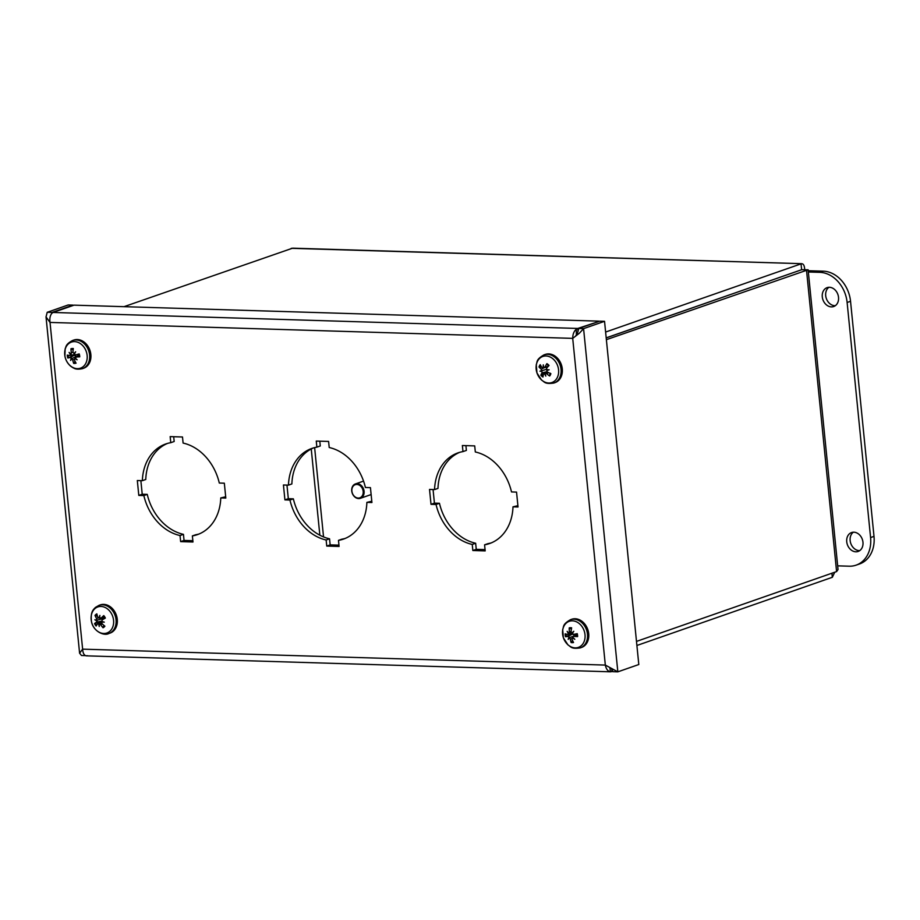 <?xml version="1.0" encoding="UTF-8"?>
<svg xmlns="http://www.w3.org/2000/svg" width="920" height="920" viewBox="0 0 920 920"><rect width="100%" height="100%" fill="white"/><g stroke="black" fill="none" stroke-linecap="round" stroke-linejoin="round"><path stroke-width="1.38" d="M68.172 304.968L72.979 305.118L52.014 312.432L47.219 312.282L68.172 304.968M47.219 312.282L46.034 316.917L50.025 322.425C49.496 318.389 50.129 315.33 51.945 313.237L52.083 313.099M87.32 655.672L86.135 655.822C84.065 655.293 82.892 653.073 82.627 649.152L605.325 665.079C606.13 669.024 607.856 671.266 610.466 671.807L86.376 655.845M85.456 655.615L81.466 655.488L79.591 653.2L82.627 649.152L50.025 322.425L572.712 338.365L579.416 333.178L583.579 328.635L617.837 671.841L605.325 665.079L572.712 338.365C572.734 334.339 573.919 331.292 576.276 329.222L576.38 335.409M575.161 336.501L577.116 334.236L578.772 328.486L599.736 321.172L604.543 321.322L638.802 664.527L617.837 671.841L613.03 671.692L611.397 668.564M609.856 667.805L610.466 671.807L612.881 671.358M611.742 669.15L611.995 671.669M578.036 331.522L577.737 328.452L576.276 329.222M578.772 328.486L583.579 328.635L604.543 321.322M598.736 321.517L577.737 328.452L53.061 312.466L74.025 305.152L598.702 321.137M51.945 313.237L53.061 312.466M138.805 495.42L137.321 480.527L142.358 480.688A48.012 38.042 70.8 0 1 165.749 443.969A48.012 38.042 70.8 0 1 170.763 442.692L170.165 436.609L182.493 436.988L183.103 443.072A48.012 38.042 70.8 0 1 219.293 483.034L224.33 483.184L225.814 498.076L220.777 497.916A48.012 38.042 70.8 0 1 197.386 534.635A48.012 38.042 70.8 0 1 192.372 535.911L192.981 541.995L180.642 541.615L180.032 535.532A48.012 38.042 70.8 0 1 143.842 495.569L138.805 495.42L142.22 494.224L147.257 494.385A48.012 38.042 -109.2 0 0 183.448 534.347L184.046 540.419L192.843 540.695M143.842 495.569L147.257 494.385M180.032 535.532L183.448 534.347M180.642 541.615L184.046 540.419M192.372 535.911L195.787 534.727A48.012 38.042 -109.2 0 0 199.077 533.991M220.777 497.916L225.687 496.777M173.696 436.724L174.179 441.496L170.763 442.692M142.358 480.688L145.762 479.492A48.012 38.042 -109.2 0 1 167.474 443.428M140.863 480.642L142.22 494.224M284.912 499.87L283.429 484.989L288.466 485.139A48.012 38.042 70.8 0 1 311.857 448.431A48.012 38.042 70.8 0 1 316.871 447.143L316.261 441.071L328.601 441.439L329.21 447.522A48.012 38.042 70.8 0 1 365.401 487.485L370.438 487.634L371.921 502.527L366.884 502.377A48.012 38.042 70.8 0 1 343.493 539.085A48.012 38.042 70.8 0 1 338.479 540.362L339.077 546.445L326.749 546.066L326.14 539.994A48.012 38.042 70.8 0 1 289.95 500.031L284.912 499.87L288.316 498.686L293.353 498.835A48.012 38.042 -109.2 0 0 329.544 538.798L330.153 544.881L338.951 545.146M289.95 500.031L293.353 498.835M326.14 539.994L329.544 538.798M326.749 546.066L330.153 544.881M338.479 540.362L341.883 539.178A48.012 38.042 -109.2 0 0 345.172 538.441M366.884 502.377L371.795 501.227M319.803 441.174L320.286 445.959L316.871 447.143M288.466 485.139L291.87 483.943A48.012 38.042 -109.2 0 1 313.582 447.879M286.959 485.093L288.316 498.686M431.008 504.332L429.525 489.44L434.562 489.589A48.012 38.042 70.8 0 1 457.964 452.881A48.012 38.042 70.8 0 1 462.978 451.605L462.369 445.522L474.709 445.901L475.318 451.973A48.012 38.042 70.8 0 1 511.508 491.935L516.545 492.096L518.029 506.977L512.992 506.828A48.012 38.042 70.8 0 1 489.589 543.536A48.012 38.042 70.8 0 1 484.575 544.824L485.185 550.896L472.845 550.516L472.247 544.444A48.012 38.042 70.8 0 1 436.046 504.482L431.008 504.332L434.424 503.136L439.461 503.286A48.012 38.042 -109.2 0 0 475.651 543.248L476.261 549.332L485.058 549.596M436.046 504.482L439.461 503.286M472.247 544.444L475.651 543.248M472.845 550.516L476.261 549.332M484.575 544.824L487.991 543.628A48.012 38.042 -109.2 0 0 491.28 542.892M512.992 506.828L517.903 505.678M465.911 445.625L466.382 450.409L462.978 451.605M434.562 489.589L437.978 488.405A48.012 38.042 -109.2 0 1 459.69 452.341M433.067 489.543L434.424 503.136M70.058 357.512L74.14 355.396L67.827 358.018A19.366 1.805 -20.5 0 0 70.058 357.512L72.3 358.397L71.587 358.834L72.691 359.916A19.366 12.443 96.3 0 0 73.692 363.4L75.014 361.215M74.14 355.396L74.244 355.35A3.772 2.99 70.8 0 1 74.106 354.66M73.692 363.4A7.636 6.049 -109.2 0 0 76.073 363.159A19.366 10.419 -106.6 0 1 74.336 359.754L75.394 358.271M79.085 355.361L75.129 358.029L75.98 356.914A19.366 5.232 -6.7 0 0 79.741 356.834A7.636 6.049 -109.2 0 0 79.201 353.912L79.201 353.912A19.366 0.874 165.6 0 0 75.601 354.901L78.809 354.28M73.14 350.072L70.943 348.784A19.366 13.098 73.8 0 0 71.334 352.659L70.679 353.959A19.205 6.348 29.9 0 1 69.103 352.429A19.205 12.684 -149.5 0 0 70.403 354.43L69.678 355.499A19.366 2.564 179.3 0 1 67.275 355.108A7.636 6.049 -109.2 0 0 67.827 358.018M74.474 353.533L72.968 352.498A19.366 9.763 -86.8 0 1 73.324 348.542A7.636 6.049 -109.2 0 0 70.943 348.784M64.941 356.224A13.8 10.936 70.8 0 1 79.235 342.907A13.8 10.936 70.8 0 1 83.628 366.252A13.8 10.936 70.8 0 1 64.941 356.224M74.612 354.556L69.678 355.499M73.933 353.625A19.205 8.337 -37.3 0 1 75.635 351.785A19.205 4.6 123 0 0 74.382 354.027L75.601 354.901L78.798 354.28M75.129 358.029A19.205 7.394 39 0 0 77.13 359.777A19.205 11.626 -160.1 0 1 74.853 358.501L75.337 358.214M71.587 358.834A19.205 3.047 131 0 0 70.61 360.433A19.205 9.878 -45.8 0 1 71.15 358.421M72.588 340.48L73.818 340.055A14.927 11.822 70.8 0 1 89.907 350.244A14.927 11.822 70.8 0 1 83.651 368.23L82.42 368.667A14.927 11.822 -109.2 0 0 88.665 350.681A14.927 11.822 -109.2 0 0 72.588 340.48C65.527 344.241 66.159 346.759 65.159 348.829L64.894 356.166C65.78 360.582 67.93 364.09 71.334 366.7L73.071 367.793C74.002 368.023 75.52 370.081 82.42 368.667M71.323 353.832L70.403 354.43M72.3 358.397L76.624 356.466M74.244 355.35L76.452 356.454M548.676 372.692L546.491 373.612A19.366 11.718 34.6 0 0 549.665 375.992L550.24 373.416M549.665 375.992A7.636 6.049 -109.2 0 0 550.861 373.692A19.366 6.957 -158.5 0 1 547.319 372.013L546.802 370.518A19.205 3.381 157.5 0 0 549.113 369.771L546.653 369.897L546.491 368.322A19.366 4.209 -45.1 0 1 549.021 365.447A7.636 6.049 -109.2 0 0 546.894 363.653L546.848 364.331L546.894 363.653A19.366 9.694 124.9 0 0 545.031 367.08L543.743 367.436A19.205 8.878 74.9 0 1 543.283 364.849A19.205 13.892 -90.6 0 0 543.248 367.517L542.041 367.54A19.366 9.039 -141.3 0 1 540.224 364.688A7.636 6.049 -109.2 0 0 539.016 366.988A19.366 9.625 16.2 0 0 541.202 369.138L541.592 370.679L542.535 370.656L541.731 371.3L542.029 372.83A19.366 6.888 140.8 0 0 540.856 375.233L546.813 371.749A3.772 2.99 70.8 0 0 547.055 371.956M541.811 367.241L539.016 366.988M540.856 375.233A7.636 6.049 -109.2 0 0 542.984 377.027A19.366 7.015 -60.4 0 1 543.501 374.072L545.169 373.647M557.175 377.798A13.8 10.936 70.8 0 1 537.636 374.589A13.8 10.936 70.8 0 1 547.273 356.097A13.8 10.936 70.8 0 1 557.175 377.798M545.146 373.681A19.205 8.602 85.1 0 0 545.813 376.107A19.205 14.156 -103.9 0 1 544.64 373.761L543.501 374.072M541.731 371.3A19.205 5.232 164.9 0 1 539.982 371.185A19.205 1.897 -10.2 0 1 541.592 370.679M543.72 367.322L542.041 367.54M548.262 366.286L543.743 367.436M544.019 354.855L545.249 354.43A14.927 11.822 70.8 0 1 559.222 360.387A14.927 11.822 70.8 0 1 560.786 377.487A14.927 11.822 70.8 0 1 555.082 382.605L553.851 383.042A14.927 11.822 -109.2 0 0 559.544 377.924A14.927 11.822 -109.2 0 0 557.98 360.812A14.927 11.822 -109.2 0 0 544.019 354.855C535.831 359.559 537.521 361.686 536.256 364.699L536.969 372.979L541.604 380.121C544.502 381.719 544.479 384.445 553.851 383.042M539.982 371.185L546.974 369.242M546.802 370.518L547.848 369.84M546.181 367.275L546.882 367.873M97.474 616.193L95.001 615.457A19.366 11.914 37.2 0 0 96.634 618.55L96.6 620.115L97.451 620.045L96.427 622.184A19.366 3.151 156.8 0 0 94.541 623.576L101.096 621.23A3.772 2.99 70.8 0 0 101.441 621.782M94.541 623.576A7.636 6.049 -109.2 0 0 96.14 626.025A19.366 3.818 -43.2 0 1 97.531 623.886L99.739 623.967M101.568 623.024L99.291 624.22L100.636 624.668A19.366 12.96 58.8 0 0 103.051 627.773L103.868 625.347M103.051 627.773A7.636 6.049 -109.2 0 0 104.891 626.186A19.366 9.246 -139 0 1 101.901 623.564L101.809 622.046A19.205 7.141 173.1 0 0 104.282 622.15A19.205 3.507 12.8 0 1 101.844 621.437L102.108 619.931L105.351 618.067A7.636 6.049 -109.2 0 0 103.753 615.618L103.753 615.618A19.366 6.486 142.7 0 0 101.004 618.228L99.636 618.067A19.205 7.981 95.7 0 1 99.866 615.411A19.205 12.408 -65.8 0 0 99.118 617.941L97.899 617.446A19.366 10.292 -119.7 0 1 96.841 613.87A7.636 6.049 -109.2 0 0 95.001 615.457M94.944 608.615A13.8 10.936 70.8 0 1 113.436 619.298A13.8 10.936 70.8 0 1 98.727 632.005A13.8 10.936 70.8 0 1 94.944 608.615M99.659 617.769L97.899 617.446M104.489 617.481L99.636 618.067M99.291 624.22A19.205 7.119 105.2 0 0 99.245 626.508A19.205 13.271 -77.2 0 1 98.762 624.094L97.531 623.886M96.565 620.724A19.205 8.797 -178.8 0 1 94.829 619.769A19.205 1.851 5.1 0 0 96.6 620.115M99.026 605.337L100.257 604.9A14.927 11.822 70.8 0 1 116.334 615.101A14.927 11.822 70.8 0 1 110.09 633.086L108.859 633.512A14.927 11.822 -109.2 0 0 115.103 615.537A14.927 11.822 -109.2 0 0 99.026 605.337L95.462 607.407C93.484 609.569 90.252 611.535 91.505 621.828C93.46 631.499 104.121 636.237 108.859 633.512M101.809 622.046L102.522 621.644M97.451 620.045L101.913 618.884L102.177 619.896M102.281 618.148L101.913 618.884M100.015 623.956L101.579 623.047M101.499 621.851L97.727 623.714M571.389 629.234L569.227 627.877A19.366 13.029 79.4 0 0 569.399 631.798L568.663 633.029A19.205 6.842 33.9 0 1 567.157 631.35A19.205 13.064 -144.5 0 0 568.353 633.466L567.571 634.455A19.366 3.346 -177.3 0 1 565.144 633.799A7.636 6.049 -109.2 0 0 565.524 636.72A19.366 2.645 -17.2 0 0 567.824 636.467L570.009 637.456L569.296 637.917L570.331 639.078A19.366 12.133 101.4 0 0 571.113 642.539L572.528 640.389M567.824 636.467L571.941 634.351L565.524 636.72M571.941 634.351L572.044 634.317A3.772 2.99 70.8 0 1 571.952 633.638M576.99 634.834L573.827 636.41A19.366 6.026 -3.3 0 0 577.61 636.582A7.636 6.049 -109.2 0 0 577.231 633.661L573.562 634.386L572.389 633.42A19.205 3.933 126.6 0 1 573.781 631.281A19.205 7.601 -33.7 0 0 571.976 632.983L571.067 631.775A19.366 9.464 -82.2 0 1 571.642 627.842A7.636 6.049 -109.2 0 0 569.227 627.877M572.067 620.827A13.8 10.936 70.8 0 1 584.327 640.998A13.8 10.936 70.8 0 1 565.006 641.217A13.8 10.936 70.8 0 1 572.067 620.827M572.907 637.433A19.205 7.774 43.2 0 0 574.804 639.308A19.205 12.121 -155.6 0 1 572.596 637.882L573.125 637.663M571.998 639.055L572.596 637.882L571.998 639.055A19.366 10.361 -101.7 0 0 573.528 642.505A7.636 6.049 -109.2 0 1 571.113 642.539M569.296 637.917A19.205 2.311 134.4 0 0 568.192 639.377A19.205 9.211 -41.9 0 1 568.87 637.48M569.238 632.914L567.571 634.455M571.228 632.534L568.663 633.029M570.457 619.712L571.688 619.275A14.927 11.822 70.8 0 1 574.735 618.746A14.927 11.822 70.8 0 1 588.317 631.338A14.927 11.822 70.8 0 1 581.52 647.461L580.29 647.887A14.927 11.822 -109.2 0 0 587.075 631.764A14.927 11.822 -109.2 0 0 573.493 619.183A14.927 11.822 -109.2 0 0 570.457 619.712C562.269 624.415 563.96 626.543 562.683 629.544L563.396 637.824L568.031 644.977C570.941 646.564 570.917 649.301 580.29 647.887M572.746 632.856L571.976 632.983M569.411 632.799L571.216 632.511M570.009 637.456L574.793 635.743M572.044 634.317L572.93 634.271M573.355 634.397L574.195 635.559M804.735 270.353C804.609 265.477 803.379 263.304 801.044 263.856L605.613 332.051M124.027 306.671L292.617 248.17L801.849 263.683L291.26 248.319M801.711 269.721L606.188 337.847M636.893 645.483L832.324 577.288L834.739 572.228M838.039 569.526L836.591 571.584L636.49 641.401M606.372 339.675L808.116 269.779L838.039 569.572M807.921 269.79L801.676 269.709L606.199 337.916M801.619 269.663L801.044 263.856M805.287 269.825L806.483 269.859L836.591 571.584M831.921 573.217L832.324 577.288M358.214 498.065A6.957 5.52 70.8 0 1 352.303 487.692A6.957 5.52 70.8 0 1 362.089 487.991A6.957 5.52 70.8 0 1 358.214 498.065M358.65 498.571A7.601 6.026 -109.2 0 0 360.41 498.306A7.601 6.026 -109.2 0 0 363.596 489.141A7.601 6.026 -109.2 0 0 355.407 483.943A7.601 6.026 -109.2 0 0 351.911 492.027A7.601 6.026 -109.2 0 0 358.65 498.571M828.897 287.305A10.005 7.923 -109.2 0 0 826.229 298.207A10.005 7.923 -109.2 0 0 834.796 305.693A10.005 7.923 -109.2 0 0 835.314 305.693M831.381 306.889A10.005 7.923 70.8 0 1 822.514 298.287A10.005 7.923 70.8 0 1 827.103 287.649A10.005 7.923 70.8 0 1 837.89 294.48A10.005 7.923 70.8 0 1 833.692 306.532A10.005 7.923 70.8 0 1 831.381 306.889M853.346 532.208A10.005 7.923 -109.2 0 0 850.678 543.11A10.005 7.923 -109.2 0 0 859.234 550.608A10.005 7.923 -109.2 0 0 859.763 550.597M855.83 551.793A10.005 7.923 70.8 0 1 846.963 543.191A10.005 7.923 70.8 0 1 851.552 532.553A10.005 7.923 70.8 0 1 862.327 539.384A10.005 7.923 70.8 0 1 858.141 551.448A10.005 7.923 70.8 0 1 855.83 551.793M808.346 272.01L819.846 272.354A30.003 23.77 70.8 0 1 847.124 302.484L870.584 537.556A30.003 23.77 70.8 0 1 856.117 565.144A30.003 23.77 70.8 0 1 849.171 566.202L837.671 565.846M856.117 565.144L859.533 563.96A30.003 23.77 -109.2 0 0 874 536.371L850.54 301.288A30.003 23.77 -109.2 0 0 823.25 271.17L808.208 270.71M68.632 357.742A6.785 5.382 70.8 0 1 68.149 355.269M75.635 362.399A6.785 5.382 70.8 0 1 73.841 362.514M79.224 356.718L78.729 354.062A6.785 5.382 70.8 0 1 79.235 356.684M71.403 349.519A6.785 5.382 70.8 0 1 73.232 349.266M71.334 352.659L72.99 352.084M72.691 359.916L74.244 359.444M550.321 373.451A6.785 5.382 70.8 0 1 550.114 374.014A6.785 5.382 70.8 0 1 549.309 375.314M548.734 365.93L546.848 364.32A6.785 5.382 70.8 0 1 548.665 365.838M539.844 367.31A6.785 5.382 70.8 0 1 540.707 365.527M543.11 376.061A6.785 5.382 70.8 0 1 541.489 374.612M542.029 372.83L546.721 371.795M541.202 369.138L544.617 367.574M95.715 615.997A6.785 5.382 70.8 0 1 97.048 614.744M96.611 625.244A6.785 5.382 70.8 0 1 95.312 623.196M104.351 625.749A6.785 5.382 70.8 0 1 102.879 626.945M104.926 618.332L103.477 616.101A6.785 5.382 70.8 0 1 104.937 618.309M96.634 618.55L98.198 617.895M96.427 622.184L100.981 621.276M100.636 624.668L102.373 624.013M569.641 628.624A6.785 5.382 70.8 0 1 571.504 628.544M566.352 636.502A6.785 5.382 70.8 0 1 566.007 634.053M573.125 641.711A6.785 5.382 70.8 0 1 571.308 641.654M576.759 633.754A6.785 5.382 70.8 0 1 577.093 636.387L576.748 633.754L573.574 634.386L576.748 633.765M569.399 631.798L571.124 631.223M570.331 639.078L571.929 638.618M319.849 535.21L311.247 448.971M314.628 447.603L323.541 536.923M847.124 302.484L850.54 301.288M823.25 271.17L819.846 272.354M874 536.371L870.584 537.556M46.011 316.756L79.591 653.154M75.566 357.017L79.051 355.2M550.39 373.255L550.114 374.014M543.812 373.647L547.159 371.91M544.387 367.62L547.641 366.988M542.754 367.873L544.088 367.609M545.433 373.405L547.71 372.221M100.533 618.493L104.615 617.699M98.82 618.067L99.647 617.906M567.789 634.455L572.412 633.558M573.344 636.502L576.955 634.616M572.32 637.962L573.045 637.583M360.41 498.306L371.128 494.557M355.407 483.943L363.549 481.102"/></g></svg>
